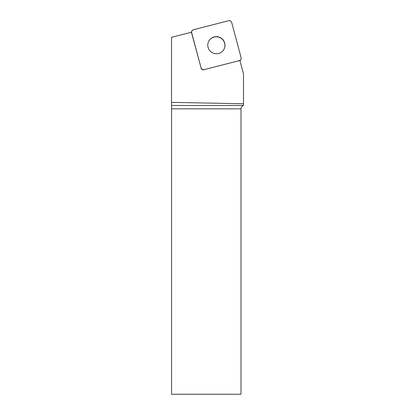 <?xml version="1.0" encoding="UTF-8"?>
<svg xmlns="http://www.w3.org/2000/svg" width="415" height="415" viewBox="0 0 415 415"><rect width="100%" height="100%" fill="white"/><g stroke="black" fill="none" stroke-linecap="round" stroke-linejoin="round"><path stroke-width="0.62" d="M204.222 69.621L239.237 60.647A2.594 2.568 30 0 0 241.068 57.514L231.715 22.602A2.594 2.568 30 0 0 228.546 20.75L193.53 29.724A2.594 2.568 30 0 0 191.694 32.858L201.052 67.769A2.594 2.568 30 0 0 204.222 69.621L239.237 60.647M220.697 37.812A8.637 8.544 30 0 0 208.901 40.867A8.637 8.544 30 0 0 212.107 52.586A8.637 8.544 30 0 0 223.861 49.504A8.637 8.544 30 0 0 220.697 37.812M239.154 60.787A2.594 2.568 -150 0 0 239.901 60.466L243.496 73.891L243.496 103.755L171.504 102.37L171.54 37.314L191.533 32.188A2.594 2.568 -150 0 0 191.616 32.998L201.052 67.769M241.006 108.844L171.566 108.844L171.566 394.25L241.006 394.25L241.006 108.844C241.105 107.184 241.935 106.069 243.496 105.503L243.496 103.755M204.139 69.761A2.594 2.568 -150 0 1 200.969 67.91M171.566 108.844L171.504 102.37M208.859 40.935A8.637 8.544 -150 0 1 220.573 37.926A8.637 8.544 -150 0 1 223.825 49.577M193.54 29.719L228.535 20.75C230.097 20.517 231.155 21.139 231.715 22.612L241.063 57.503C241.317 59.06 240.705 60.108 239.227 60.652L204.227 69.621C202.67 69.855 201.607 69.232 201.047 67.759L191.699 32.868C191.445 31.312 192.062 30.264 193.54 29.719M171.556 105.472L243.496 105.472M191.159 32.287L191.948 30.918M240.005 60.855L240.814 59.454"/></g></svg>
